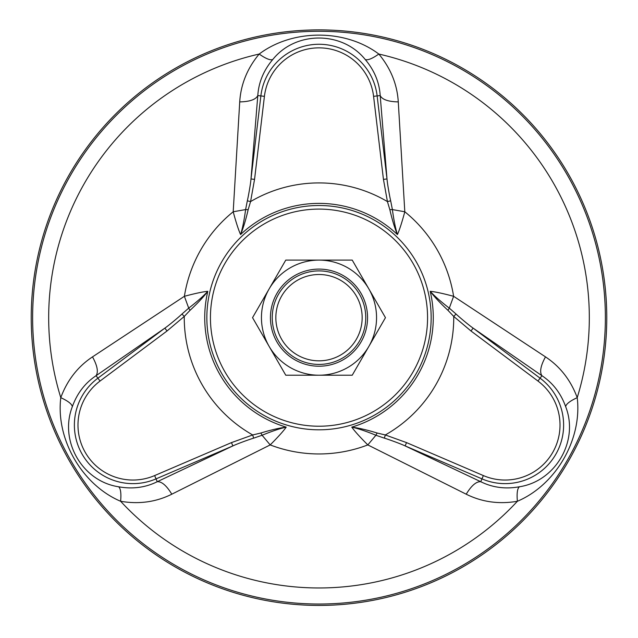 <?xml version="1.0" encoding="UTF-8"?>
<svg xmlns="http://www.w3.org/2000/svg" width="638" height="638" viewBox="0 0 638 638"><rect width="100%" height="100%" fill="white"/><g stroke="black" fill="none" stroke-linecap="round" stroke-linejoin="round"><path stroke-width="0.96" d="M231.458 442.613L154.627 475.581L156.039 478.875A58.544 58.544 0 0 1 97.901 378.174L96.059 375.71C85.006 383.079 77.094 393.407 72.325 406.693C59.079 440.675 82.095 481.259 118.564 486.77C132.449 489.282 145.352 487.599 157.259 481.706L156.039 478.875L232.878 445.906L231.458 442.613L252.688 434.956L260.886 433.011C270.783 429.964 279.229 428.002 286.223 427.133C283.463 431.033 278.128 436.958 270.193 444.917L171.797 494.195C155.999 502.058 138.94 504.419 120.622 501.277C82.015 484.856 55.713 439.287 60.785 397.649C67.237 380.216 77.804 366.627 92.51 356.873L184.39 296.295C195.26 293.408 203.059 291.749 207.805 291.311C203.674 296.806 197.756 303.138 190.052 310.307L184.262 316.44L167.02 330.994L164.875 328.123C168.95 325.34 179.461 316.456 181.966 314.024L188.696 308.138C197.046 301.718 203.41 296.104 207.805 291.311A114.274 114.274 0 0 0 286.223 427.133C280.034 428.481 271.987 431.192 262.09 435.26L253.629 438.154C249.976 439.223 237.934 443.522 232.878 445.906L157.259 481.706C161.701 481.411 166.55 485.574 171.797 494.195M190.052 310.307L188.704 308.146L184.39 296.295A136.293 136.293 0 0 1 233.197 211.768L245.606 209.575L247.337 200.795C248.23 197.102 250.535 184.526 250.997 178.951L254.554 179.374L250.575 201.584L248.158 209.663C245.853 219.751 243.325 228.045 240.582 234.537C238.588 230.206 236.124 222.614 233.197 211.768L239.721 101.905C240.805 84.296 247.297 68.346 259.172 54.047C292.698 28.822 345.317 28.83 378.828 54.047C390.703 68.346 397.195 84.296 398.279 101.905L404.803 211.768C401.876 222.622 399.412 230.206 397.418 234.537C394.723 228.213 392.203 219.919 389.842 209.663L387.425 201.584L383.446 179.374L387.003 178.951C387.418 184.191 389.786 197.214 390.663 200.795L392.394 209.575L404.803 211.768A136.293 136.293 0 0 1 453.61 296.295L545.49 356.873C560.196 366.627 570.763 380.216 577.215 397.649C582.287 439.303 555.977 484.864 517.378 501.277C499.06 504.419 482.001 502.058 466.203 494.195L367.807 444.917C359.872 436.95 354.529 431.025 351.777 427.133C358.604 427.962 367.041 429.924 377.114 433.011L385.312 434.956L406.542 442.613L405.122 445.906C400.68 443.761 387.729 439.103 384.371 438.154L375.902 435.268L367.807 444.917A136.293 136.293 0 0 1 270.193 444.917L262.098 435.268L260.886 433.011M466.203 494.195C471.45 485.574 476.299 481.411 480.741 481.706C492.648 487.599 505.551 489.282 519.436 486.77C555.491 481.251 579.137 441.025 565.675 406.693C560.906 393.407 552.994 383.079 541.941 375.71L540.099 378.174L473.125 328.123L470.98 330.994L453.738 316.44L447.948 310.307C440.364 303.265 434.446 296.933 430.195 291.311C434.949 291.749 442.748 293.408 453.61 296.295L449.304 308.138L456.034 314.024C458.786 316.655 468.531 324.941 473.125 328.123L541.941 375.71C539.461 372.01 540.641 365.733 545.49 356.873M319 605.43A287.77 287.77 0 0 0 568.219 173.775A287.77 287.77 0 0 0 69.781 173.775A287.77 287.77 0 0 0 319 605.43M92.51 356.873C97.359 365.733 98.539 372.01 96.059 375.71L164.875 328.123L97.901 378.174L100.046 381.046L167.02 330.994M398.279 101.905C388.191 101.673 382.162 99.56 380.2 95.564C379.347 82.31 374.354 70.292 365.231 59.517C342.431 31.055 295.777 30.696 272.769 59.517C263.646 70.292 258.653 82.302 257.8 95.564C255.838 99.56 249.809 101.673 239.721 101.905M264.419 96.346L260.862 95.923L250.997 178.951L257.8 95.564L260.862 95.923A58.544 58.544 0 0 1 377.138 95.923L380.2 95.564L387.003 178.951L377.138 95.923L373.581 96.346A54.964 54.964 0 0 0 264.419 96.346L254.554 179.374M480.741 481.706L405.122 445.906L481.961 478.875L480.741 481.706M118.564 486.77C120.638 488.389 121.324 493.23 120.622 501.277A270.321 270.321 0 0 0 517.378 501.277C516.676 493.23 517.362 488.389 519.436 486.77M72.325 406.693C71.958 404.085 68.114 401.071 60.785 397.649A270.321 270.321 0 0 1 259.172 54.047C265.791 58.68 270.329 60.506 272.769 59.517M377.114 433.011L375.91 435.26C366.172 431.248 358.125 428.537 351.777 427.133A114.274 114.274 0 0 0 430.195 291.311C434.462 296 440.826 301.607 449.296 308.146L447.948 310.307M365.231 59.517C367.671 60.506 372.209 58.68 378.828 54.047A270.321 270.321 0 0 1 577.215 397.649C569.886 401.071 566.042 404.085 565.675 406.693M389.842 209.663L392.386 209.575C393.79 220.014 395.464 228.332 397.418 234.537A114.274 114.274 0 0 0 240.582 234.537C242.512 228.5 244.187 220.182 245.614 209.575L248.158 209.663M384.371 438.146L385.312 434.956A134.746 134.746 0 0 0 453.738 316.44L456.034 314.032M390.655 200.803L387.425 201.584A134.746 134.746 0 0 0 250.575 201.584L247.345 200.803M253.629 438.146L252.688 434.956A134.746 134.746 0 0 1 184.262 316.44L181.966 314.032M278.503 294.277A46.765 46.765 0 0 0 295.617 358.157A46.765 46.765 0 0 0 359.497 341.043A46.765 46.765 0 0 0 342.383 277.163A46.765 46.765 0 0 0 278.503 294.277M281.621 296.08A43.169 43.169 0 0 0 319 360.829A43.169 43.169 0 0 0 356.379 296.08A43.169 43.169 0 0 0 281.621 296.08M269.156 288.886A57.556 57.556 0 0 0 290.226 367.504A57.556 57.556 0 0 0 368.844 346.434A57.556 57.556 0 0 0 347.774 267.816A57.556 57.556 0 0 0 269.156 288.886M276.948 293.376A48.56 48.56 0 0 0 319 366.22A48.56 48.56 0 0 0 361.052 293.376A48.56 48.56 0 0 0 276.948 293.376M285.768 375.216L352.232 375.216L385.456 317.66L352.232 260.105L285.768 260.105L252.544 317.66L285.768 375.216M319 429.813A112.152 112.152 0 0 1 221.872 261.58A112.152 112.152 0 0 1 416.128 261.58A112.152 112.152 0 0 1 319 429.813M319 604.026A286.366 286.366 0 0 1 70.993 174.477A286.366 286.366 0 0 1 567.007 174.477A286.366 286.366 0 0 1 319 604.026M319 426.224A108.564 108.564 0 0 1 224.983 263.374A108.564 108.564 0 0 1 413.017 263.374A108.564 108.564 0 0 1 319 426.224M154.627 475.581A54.964 54.964 0 0 1 100.046 381.046M483.373 475.581A54.964 54.964 0 0 0 537.954 381.046L540.099 378.174A58.544 58.544 0 0 1 481.961 478.875L483.373 475.581L406.542 442.613M383.446 179.374L373.581 96.346M537.954 381.046L470.98 330.994"/></g></svg>
